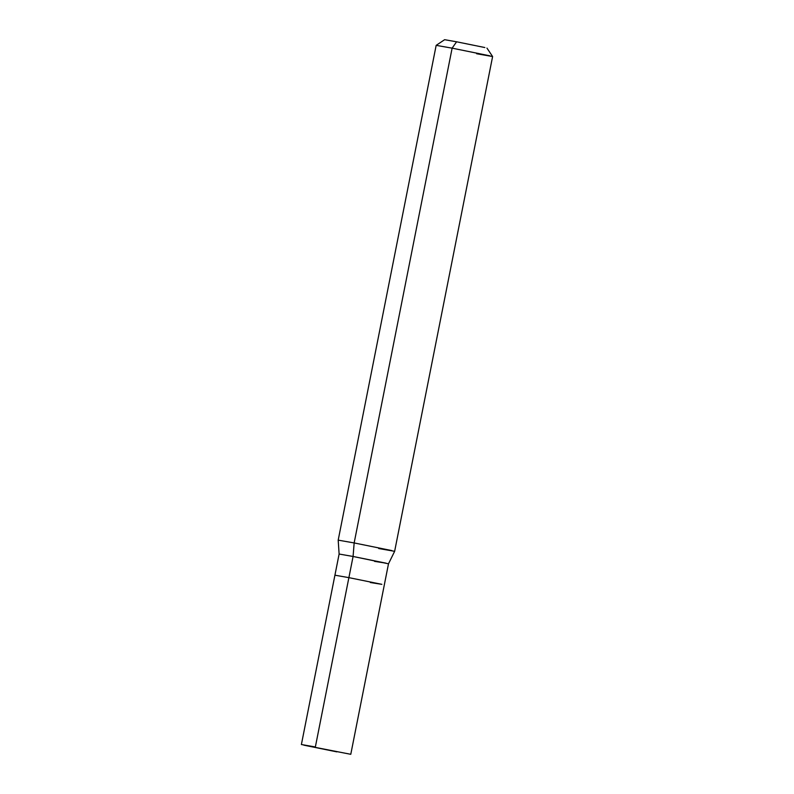 <?xml version="1.0" encoding="UTF-8"?>
<svg xmlns="http://www.w3.org/2000/svg" width="794" height="794" viewBox="0 0 794 794"><rect width="100%" height="100%" fill="white"/><g stroke="black" fill="none" stroke-linecap="round" stroke-linejoin="round"><path stroke-width="1.19" d="M336.815 751.858L303.844 745.159L350.779 754.3L388.494 563.809L394.638 551.324L492.608 56.543L486.95 48.087M315.357 746.965L348.884 577.645L381.854 584.334L370.341 582.528L381.854 584.334L348.884 577.645L315.357 746.965L301.392 744.524L334.919 575.193L348.884 577.645M374.53 561.368L386.043 563.164L353.082 556.475L348.894 577.645L353.082 556.475L388.494 563.809M378.678 548.525L391.839 550.589L354.154 542.937L353.082 556.475L339.117 554.033L353.082 556.475L354.154 542.937L391.839 550.589L378.678 548.525L394.638 551.314M476.648 53.744L489.809 55.808L452.123 48.156L354.154 542.937L338.194 540.138L354.154 542.937L452.123 48.156L489.809 55.808L476.648 53.744L492.608 56.533M452.123 48.156L456.59 41.794L484.846 47.541L456.59 41.794L452.123 48.156L436.164 45.357L452.123 48.156M334.929 575.193L339.117 554.033L338.194 540.138L436.164 45.357L444.62 39.7L456.59 41.794"/></g></svg>
